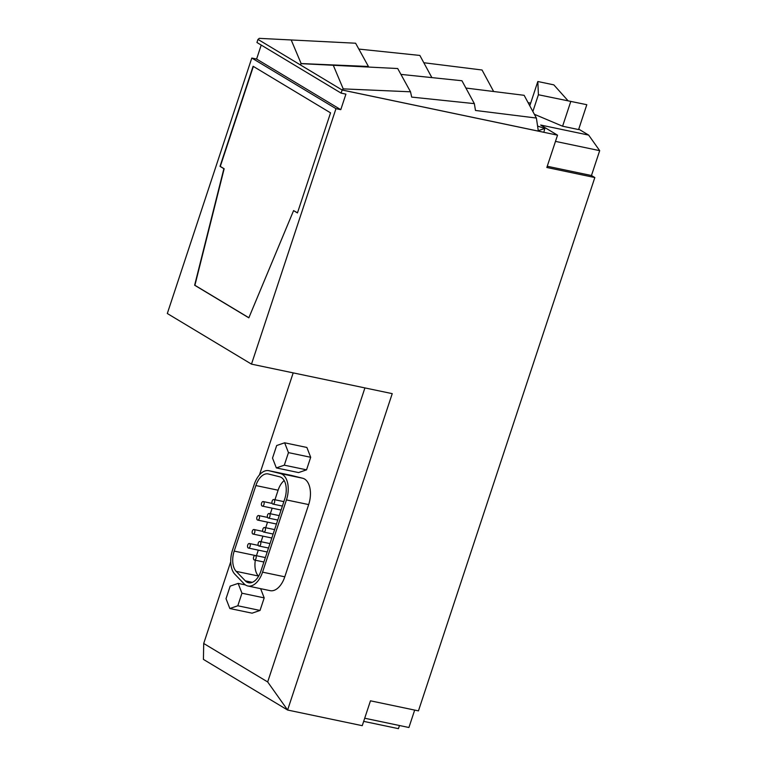 <?xml version="1.0" encoding="UTF-8"?>
<svg xmlns="http://www.w3.org/2000/svg" width="767" height="767" viewBox="0 0 767 767"><rect width="100%" height="100%" fill="white"/><g stroke="black" fill="none" stroke-linecap="round" stroke-linejoin="round"><path stroke-width="1.15" d="M534.359 114.283L562.594 126.219L578.596 129.565L586.813 104.705L538.405 94.744L537.83 81.513L553.822 84.859L568.079 100.793M291.393 40.43L301.134 63.556L368.428 66.48L355.61 43.22L259.217 38.35L355.61 43.22M431.879 77.62L419.856 55.435L358.841 49.078M493.641 91.503L482.04 69.998L423.815 62.731M333.482 65.741L343.223 88.876L410.518 91.8L397.699 68.531L301.306 63.661L397.699 68.531M537.59 126.085L544.848 128.444L538.271 130.687L536.392 118.051L475.482 110.458L474.351 103.631L411.687 97.102L410.518 91.8M474.351 103.631L461.945 80.746L400.93 74.389M536.392 118.051L524.129 95.309L465.895 88.042M253.359 66.432L220.292 166.41L224.156 168.74L194.904 285.286L248.872 317.739M293.588 210.599L248.834 317.826L194.636 285.228L223.887 168.682L220.014 166.353L253.11 66.278L330.548 112.854L297.452 212.929L293.588 210.599L297.481 212.843M258.086 39.414L259.217 38.35M258.057 39.443L300.137 64.754L301.306 63.661M301.134 63.556L300.204 64.706M300.137 64.754L342.14 90.017L341.114 93.123L345.917 94.13L340.778 109.671L335.975 108.665L251.806 58.043L256.6 59.049L340.778 109.671M343.223 88.876L342.053 89.969L543.832 132.269L544.848 128.444M532.864 111.503L538.405 94.744M562.594 126.219L570.821 101.349M529.786 105.808L537.83 81.513M342.14 90.017L557.532 135.174L540.668 125.04L588.653 135.097L599.689 150.658L591.462 175.518L547.255 166.257M599.689 150.658L555.481 141.387M530.659 103.171L528.079 102.634M414.679 710.079L408.916 727.499L364.708 718.228M256.6 59.049L261.221 45.08M257.971 39.395L256.945 42.501L341.114 93.123M588.653 135.097L578.74 129.134M591.462 175.518L594.828 177.551L546.842 167.484L557.532 135.174M251.806 58.043L167.311 313.511L251.49 364.133L392.234 393.644L287.606 710.031L362.245 725.678L370.471 700.817L418.446 710.875L594.828 177.551M399.482 725.515L398.437 728.65L363.673 721.363M241.96 593.217L237.808 605.777L229.841 608.519L226.025 598.691L230.177 586.132L238.144 583.399L241.96 593.217L264.193 597.886L260.617 588.663M288.459 452.616L284.308 465.176L276.341 467.918L272.525 458.091L276.676 445.531L284.643 442.799L288.459 452.616L310.693 457.285L306.877 447.458L284.643 442.799M335.975 108.665L251.49 364.133M267.673 681.949L287.606 710.031L203.428 659.399L203.706 643.475L267.673 681.949L364.919 387.92M237.808 605.777L260.042 610.446L252.075 613.178L229.841 608.519M260.042 610.446L264.193 597.886M245.392 584.914L238.144 583.399M284.308 465.176L306.541 469.845L298.574 472.577L276.341 467.918M306.541 469.845L310.693 457.285M293.195 372.877L259.438 474.946M230.733 561.751L203.706 643.475M247.894 585.998A20.556 11.726 101.8 0 1 244.031 583.754L234.865 574.234A20.556 11.726 101.8 0 1 232.516 550.073L254.193 484.533A20.556 11.726 101.8 0 1 268.853 470.689A20.556 11.726 101.8 0 1 269.092 470.746L280.473 473.575A20.556 11.726 101.8 0 1 286.446 499.921L262.554 572.153A20.556 11.726 101.8 0 1 247.894 585.998L270.128 590.657A20.556 11.726 -78.2 0 0 284.787 576.813L308.67 504.581A20.556 11.726 -78.2 0 0 302.697 478.244L291.326 475.406A20.556 11.726 -78.2 0 0 291.077 475.348A20.556 11.726 -78.2 0 0 290.837 475.3M234.203 551.089L255.881 485.549A17.248 9.837 101.8 0 1 268.172 473.929A17.248 9.837 101.8 0 1 268.373 473.977L279.744 476.815A17.248 9.837 101.8 0 1 284.758 498.905L260.876 571.137A17.248 9.837 101.8 0 1 248.575 582.747A17.248 9.837 101.8 0 1 245.335 580.868L236.169 571.357A17.248 9.837 101.8 0 1 234.203 551.089L255.047 555.461M269.879 516.488A2.32 1.323 101.8 0 1 268.229 518.051A2.32 1.323 101.8 0 1 267.53 515.069A2.32 1.323 101.8 0 1 269.179 513.507A2.32 1.323 101.8 0 1 269.879 516.488M260.627 544.465A2.32 1.323 101.8 0 1 258.978 546.027A2.32 1.323 101.8 0 1 258.278 543.046A2.32 1.323 101.8 0 1 259.927 541.483A2.32 1.323 101.8 0 1 260.627 544.465M256.005 558.443A2.32 1.323 101.8 0 1 254.347 560.015A2.32 1.323 101.8 0 1 253.647 557.034A2.32 1.323 101.8 0 1 255.306 555.471A2.32 1.323 101.8 0 1 256.005 558.443M265.257 530.476A2.32 1.323 101.8 0 1 263.599 532.039A2.32 1.323 101.8 0 1 262.899 529.057A2.32 1.323 101.8 0 1 264.557 527.495A2.32 1.323 101.8 0 1 265.257 530.476M274.509 502.51A2.32 1.323 101.8 0 1 272.851 504.072A2.32 1.323 101.8 0 1 272.151 501.091A2.32 1.323 101.8 0 1 273.809 499.528A2.32 1.323 101.8 0 1 274.509 502.51M254.692 532.509A2.32 1.323 101.8 0 1 253.043 534.072A2.32 1.323 101.8 0 1 252.333 531.09A2.32 1.323 101.8 0 1 253.992 529.527A2.32 1.323 101.8 0 1 254.692 532.509M250.071 546.497A2.32 1.323 101.8 0 1 248.412 548.06A2.32 1.323 101.8 0 1 247.712 545.078A2.32 1.323 101.8 0 1 249.371 543.515A2.32 1.323 101.8 0 1 250.071 546.497M259.323 518.521A2.32 1.323 101.8 0 1 257.664 520.084A2.32 1.323 101.8 0 1 256.964 517.102A2.32 1.323 101.8 0 1 258.623 515.539A2.32 1.323 101.8 0 1 259.323 518.521M255.334 560.217A17.248 9.837 -78.2 0 0 258.402 576.017L258.594 576.218M284.183 480.535A17.248 9.837 -78.2 0 0 278.105 490.209L274.95 499.768M272.17 508.166L270.32 513.746M267.539 522.154L265.698 527.734M262.918 536.143L261.068 541.723M258.287 550.131L256.446 555.711M263.944 504.533A2.32 1.323 101.8 0 1 262.295 506.105A2.32 1.323 101.8 0 1 261.585 503.123A2.32 1.323 101.8 0 1 263.244 501.56A2.32 1.323 101.8 0 1 263.944 504.533M291.326 475.406L269.092 470.746M302.697 478.244L280.473 473.575M308.67 504.581L286.446 499.921M284.787 576.813L262.554 572.153M258.402 576.017L236.169 571.357M278.105 490.209L255.881 485.549M252.305 582.335L245.335 580.868M291.077 475.348L268.853 470.689M269.179 513.507L279.236 515.616M268.229 518.051L277.769 520.055M259.927 541.483L269.984 543.592M258.978 546.027L268.517 548.022M255.306 555.471L265.353 557.571M254.347 560.015L263.886 562.01M264.557 527.495L274.605 529.604M263.599 532.039L273.138 534.043M273.809 499.528L283.857 501.637M272.851 504.072L282.39 506.067M253.992 529.527L262.908 531.397M253.043 534.072L271.825 538.012M249.371 543.515L258.278 545.385M248.412 548.06L267.204 552M258.623 515.539L267.53 517.409M257.664 520.084L276.456 524.024M263.244 501.56L272.16 503.43M262.295 506.105L281.077 510.036"/></g></svg>
